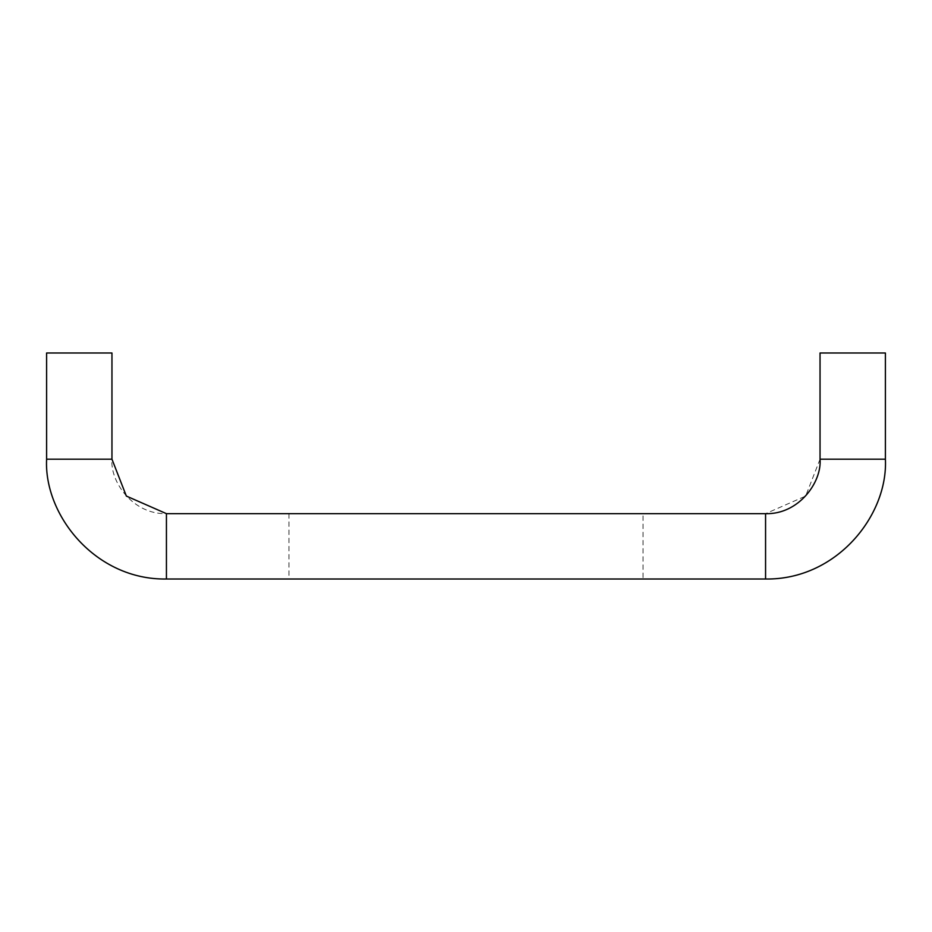 <?xml version="1.0" encoding="UTF-8"?>
<svg xmlns="http://www.w3.org/2000/svg" width="932" height="932" viewBox="0 0 932 932"><rect width="100%" height="100%" fill="white"/><g stroke="black" fill="none" stroke-linecap="round" stroke-linejoin="round"><path stroke-width="0.7" stroke-dasharray="4.66 3.5" d="M820.043 459.185L805.644 496.069L765.568 513.66L765.568 579.017C836.575 580.147 888.184 515.128 885.4 459.185L820.043 459.185L820.043 352.983M765.568 579.017L166.432 579.017L166.432 513.66C133.346 514.627 110.058 482.24 111.956 459.185L46.6 459.185C43.851 515.256 95.355 580.019 166.432 579.017M643.022 579.017L288.978 579.017L643.022 579.017L643.022 513.66L288.978 513.66L643.022 513.66M765.568 513.66L166.432 513.66M111.956 459.185L111.956 352.983M46.6 459.185L46.6 352.983M885.4 352.983L885.4 459.185M288.978 513.66L288.978 579.017"/><path stroke-width="1.4" d="M765.568 513.66C798.654 514.627 821.942 482.24 820.043 459.185L885.4 459.185C888.149 515.256 836.645 580.019 765.568 579.017L765.568 513.66L166.432 513.66L166.432 579.017L765.568 579.017M166.432 579.017C95.425 580.147 43.816 515.128 46.6 459.185L111.956 459.185L126.356 496.069L166.432 513.66M46.6 459.185L46.6 352.983L111.956 352.983L111.956 459.185M885.4 459.185L885.4 352.983L820.043 352.983L820.043 459.185"/></g></svg>
